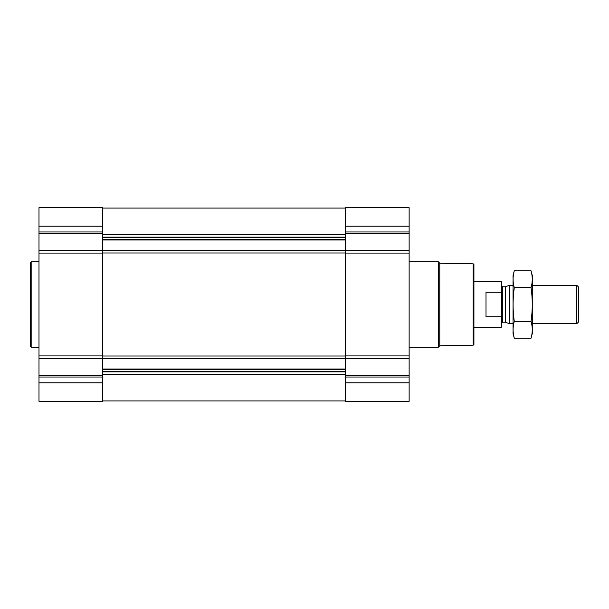 <?xml version="1.0" encoding="UTF-8"?>
<svg xmlns="http://www.w3.org/2000/svg" width="609" height="609" viewBox="0 0 609 609"><rect width="100%" height="100%" fill="white"/><g stroke="black" fill="none" stroke-linecap="round" stroke-linejoin="round"><path stroke-width="0.91" d="M38.991 382.802L38.991 401.308L102.632 401.308L102.632 382.802L38.991 382.802L38.991 207.692L102.632 207.692L102.632 250.406L38.991 250.406M409.134 207.692L409.134 250.406L345.501 250.406L345.501 207.692L409.134 207.692M409.134 358.594L345.501 358.594L345.501 401.308L409.134 401.308L409.134 250.406M409.134 253.078L345.501 253.078L345.501 250.406M345.501 253.078L345.501 358.594M102.632 382.802L102.632 250.406M473.201 263.826L473.201 345.174L473.916 344.466L473.916 264.534L473.201 263.826L439.774 263.24L438.32 261.794L409.134 261.794M473.201 345.174L439.774 345.76L439.774 263.24M439.774 345.76L438.32 347.206L438.32 261.794M38.991 347.206L31.166 347.206L31.166 261.794L38.991 261.794M31.166 347.206L30.45 346.498L30.45 262.502L31.166 261.794M501.671 315.957L501.268 316.726L501.268 327.277L501.671 326.873L501.671 282.127L501.268 281.723L473.916 281.723M501.671 293.043L501.268 281.723M501.268 316.726L486.012 316.726L486.012 292.274L501.268 292.274M576.807 285.278L576.807 323.722L578.55 321.971L578.55 287.029L576.807 285.278L532.281 285.278M513.06 323.722L509.482 323.722L509.482 285.278L513.06 285.278M531.056 338.201L532.281 333.61L532.281 275.39L531.056 270.799C532.647 276.417 532.647 282.036 531.056 287.654C532.647 298.737 532.647 309.973 531.056 321.346C532.647 326.964 532.647 332.583 531.056 338.201L514.293 338.201C512.702 332.583 512.702 326.964 514.293 321.346C512.702 310.263 512.702 299.027 514.293 287.654C512.702 282.036 512.702 276.417 514.293 270.799L531.056 270.799M531.056 321.346L514.293 321.346M531.056 287.654L514.293 287.654M514.293 338.201L513.06 333.61L513.06 275.39L514.293 270.799M102.632 369.001L345.501 369.001M102.632 358.693L345.501 358.693M409.134 226.198L345.501 226.198M409.134 231.976L345.501 231.976M409.134 233.483L345.501 233.483M409.134 355.922L345.501 355.922M409.134 375.517L345.501 375.517M409.134 377.024L345.501 377.024M409.134 382.802L345.501 382.802M102.632 239.999L345.501 239.999M102.632 250.307L345.501 250.307M102.632 234.29L345.501 234.29M102.632 234.518L345.501 234.518M102.632 237.16L345.501 237.16M102.632 237.655L345.501 237.655M102.632 239.596L345.501 239.596M102.632 252.986L345.501 252.986M102.632 356.014L345.501 356.014M102.632 369.404L345.501 369.404M102.632 371.345L345.501 371.345M102.632 371.84L345.501 371.84M102.632 374.482L345.501 374.482M102.632 374.71L345.501 374.71M102.632 226.198L38.991 226.198M102.632 231.976L38.991 231.976M102.632 233.483L38.991 233.483M102.632 253.078L38.991 253.078M102.632 355.922L38.991 355.922M102.632 358.594L38.991 358.594M102.632 375.517L38.991 375.517M102.632 377.024L38.991 377.024M505.554 286.71L505.554 322.29L505.554 286.71L509.482 285.278M505.188 322.222L502.745 322.222L502.745 286.778L501.671 285.705M102.632 208.05L345.501 208.05M102.632 400.95L345.501 400.95M438.32 347.206L409.134 347.206M501.268 327.277L473.916 327.277M576.807 323.722L532.281 323.722M505.554 322.29L509.482 323.722M505.188 286.778L502.745 286.778M502.745 322.222L501.671 323.295"/></g></svg>
